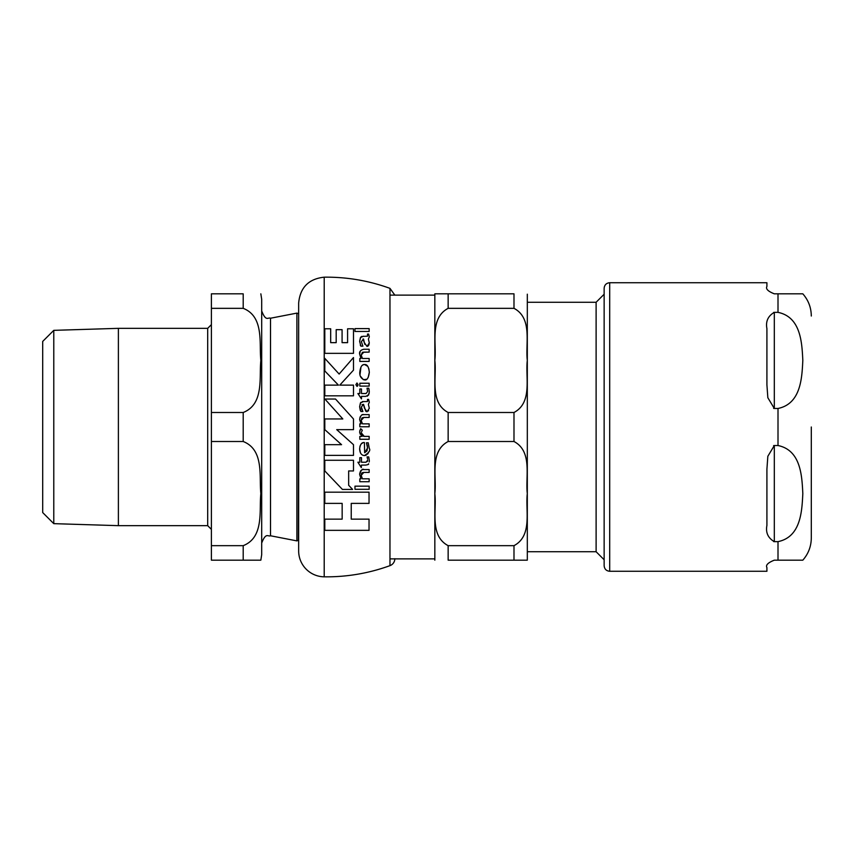 <?xml version="1.0" encoding="UTF-8"?>
<svg xmlns="http://www.w3.org/2000/svg" width="854" height="854" viewBox="0 0 854 854"><rect width="100%" height="100%" fill="white"/><g stroke="black" fill="none" stroke-linecap="round" stroke-linejoin="round"><path stroke-width="1.28" d="M324.798 460.263L324.798 470.949L342.411 489.417L352.617 489.417L348.656 485.275L348.656 470.949L353.481 470.949L353.481 460.263L324.798 460.263L353.481 460.263M363.836 364.626L364.637 364.541C362.021 364.263 360.409 366.814 359.801 372.195C359.502 376.091 361.103 378.664 364.583 379.934C366.996 380.425 368.576 377.895 369.323 372.323C368.757 366.889 367.199 364.295 364.637 364.541L367.69 366.302M363.548 336.188L360.42 337.618L359.63 341.376L360.9 346.158L362.907 346.158L361.359 341.611L363.537 338.995L364.348 342.657L367.028 346.436L369.302 342.913L368.384 339.038L369.323 336.871L368.618 334.074L367.498 334.074L367.508 336.188L361.509 336.465M367.38 445.777L366.441 442.799L368.234 442.799L366.441 442.799L367.572 448.019L364.637 452.716L364.402 442.553C361.776 442.223 360.185 444.315 359.63 448.841C359.822 453.068 361.423 455.31 364.423 455.577C369.024 452.695 370.647 450.325 369.302 448.457L368.234 442.799L369.302 448.457M363.548 401.54L360.42 402.971L359.63 406.728L360.9 411.511L362.907 411.511L361.359 406.963L363.537 404.348L364.348 408.009L367.028 411.788L369.302 408.265L368.384 404.38L369.323 402.223L368.618 399.416L367.498 399.416L367.508 401.54L362.245 401.593M324.872 399.042L342.817 418.951L324.798 418.951L324.798 429.637L341.557 444.678L324.798 444.678L324.798 455.374L353.481 455.374L353.481 444.678L336.722 429.637L353.481 429.637L353.481 418.951L335.537 399.042L324.872 399.042L342.817 418.951M324.798 444.678L341.557 444.678M358.072 384.684L356.983 386.35L355.894 384.684L356.983 386.35L358.072 384.684L356.983 382.976L355.894 384.684L356.983 382.976L358.018 385.186M357.516 386.125L356.983 386.35M361.786 436.245L359.63 431.943M360.196 434.206L359.63 432.092L360.687 428.697L362.309 430.202L360.687 428.697L359.79 430.79M361.52 432.017L362.309 430.202M359.822 436.394L361.947 436.394L359.822 436.394L359.822 439.266L369.152 439.266L369.152 436.394L364.263 436.394L369.152 436.394M364.263 436.394L361.391 432.989L361.573 434.163M361.701 434.515L362.395 435.551M362.747 435.871L363.484 436.277M359.822 386.104L369.152 386.104L369.152 383.243L359.822 383.243L359.822 386.104L369.152 386.104M354.976 486.161L354.976 489.299L369.152 489.299L369.152 486.161L354.976 486.161L369.152 486.161M354.976 331.469L369.152 331.469L369.152 328.609L354.976 328.609L354.976 331.469L369.152 331.469M354.976 328.609L369.152 328.609M367.22 457.552L367.562 458.972M368.725 456.922L367.006 456.922L368.725 456.922L369.323 460.519L368.725 456.922M369.206 461.95L369.312 460.829M367.401 461.491L367.658 460.167L366.067 462.227L361.488 462.227L361.488 457.669L359.822 457.669L359.822 462.227L357.901 462.227L361.295 467.608L361.488 465.088L365.629 465.088C368.053 464.693 369.035 464.256 368.576 463.786L367.818 464.661M361.488 462.227L366.067 462.227M359.822 457.669L361.488 457.669M357.901 462.227L359.822 462.227M357.901 393.534L361.488 398.914L361.488 396.395L365.629 396.395L368.576 395.092L369.323 391.837L368.725 388.228L367.006 388.228L367.658 391.484L366.067 393.534L361.488 393.534L361.488 388.976L359.822 388.976L359.822 393.534L357.901 393.534L361.488 398.914M365.629 396.395L361.488 396.395M368.725 388.228L369.195 390.139M369.184 393.416L367.284 396.235M366.067 393.534L367.658 391.484M369.152 417.467L363.825 417.467L369.152 417.467L369.152 414.606L363.815 414.606C361.872 414.041 360.473 415.674 359.63 419.506L360.1 416.933M361.786 418.14L361.167 420.403L363.825 417.467L362.566 417.649M362.47 423.851L361.167 420.403L362.47 423.851L369.152 423.851L369.152 426.776L359.822 426.776L369.152 426.776M361.818 414.927L363.815 414.606M359.63 419.506L360.996 423.851L359.822 423.851L359.822 426.776M362.438 352.35L361.167 355.061L363.825 352.115L369.152 352.115L369.152 349.254L363.815 349.254C360.559 350.044 359.16 351.677 359.63 354.154L360.996 358.499L359.822 358.499L359.822 361.423L369.152 361.423L369.152 358.499L362.47 358.499L361.167 355.061L362.47 358.499M369.152 361.423L359.822 361.423M359.63 354.154L360.271 351.197M369.152 352.115L362.704 352.254M360.292 410.475L359.63 406.728L360.868 402.33M367.498 399.416L367.925 400.579M368.618 399.416L369.323 402.223L368.384 404.38L369.302 408.265M368.65 410.774L366.206 411.553M361.776 409.365L362.907 411.511L360.9 411.511M361.359 406.963L361.594 408.778M365.672 411.094L363.537 404.348L362.021 404.711M369.152 469.572L363.815 469.572C362.459 468.44 361.071 470.074 359.63 474.461L360.996 478.816L359.822 478.816L359.822 481.731L369.152 481.731L369.152 478.816L362.47 478.816L361.167 475.368L363.825 472.433L369.152 472.433L369.152 469.572L363.196 469.593M359.822 478.816L360.996 478.816M359.673 473.671L360.559 471.002M360.676 470.842L362.309 469.732M362.47 478.816L369.152 478.816M361.295 474.13L361.242 476.297M363.825 472.433L362.544 472.625M362.021 472.892L361.552 473.436M368.875 451.745L368.234 453.143M367.903 453.645L367.423 454.221M366.313 455.107L365.053 455.524M364.423 455.577L362.672 455.193M360.409 452.769L359.63 448.841L360.046 445.969M367.049 450.805L367.519 446.813M364.637 452.716L367.017 450.869M361.135 444.005L362.907 442.788M368.384 339.038L369.302 342.913L368.8 345.165M368.127 346.041L367.028 346.436M364.904 344.45L363.035 338.995M361.359 341.611L362.907 346.158L360.9 346.158L360.271 345.069M359.63 341.376L360.751 337.116M368.618 334.074L369.323 336.871M367.508 336.188L367.498 334.074M324.798 353.353L353.481 353.353L324.798 353.353L324.798 328.779L330.679 328.779L330.679 342.657L336.188 342.657L336.188 329.676L342.08 329.676L342.08 342.657L347.589 342.657L347.589 328.779L353.481 328.779L353.481 353.353M368.832 368.682L369.323 372.323L368.234 377.287M366.644 379.251L363.334 379.71L360.42 376.176M360.014 374.65L360.943 367.124M362.491 365.245L363.153 364.861M324.798 395.818L353.481 395.818L324.798 395.818L324.798 385.133L338.451 385.133L324.798 370.967L338.451 385.133M353.481 395.818L353.481 385.133L339.785 385.133L353.481 370.145L353.481 357.538L339.134 374.052L324.798 358.36L324.798 370.967M353.481 370.145L339.785 385.133M348.656 485.275L352.617 489.417M324.798 519.136L342.155 519.136L324.798 519.136L324.798 530.345L369.035 530.345L369.035 519.136L351.24 519.136L369.035 519.136M351.24 519.136L351.24 503.38L369.035 503.38L369.035 492.171L324.798 492.171L324.798 503.38L342.155 503.38L342.155 519.136M324.798 492.171L369.035 492.171M394.836 558.697A7.398 7.398 0 0 1 389.968 565.647A184.966 184.966 0 0 1 324.21 576.824A25.898 25.898 0 0 1 298.654 550.926L298.654 303.074C300.138 287.499 308.657 278.863 324.21 277.176L324.21 576.824M527.313 551.737L527.313 427L527.313 559.808L527.313 551.737L596.113 551.737L596.113 302.263L527.313 302.263L527.313 294.192L527.313 427L527.313 302.263M448.147 560.171L527.302 560.171L513.991 560.171L527.302 560.171L513.991 560.171L513.991 545.663C532.832 535.714 525.263 510.276 527.302 493.591C525.263 476.895 532.832 451.456 513.991 441.507L448.147 441.507C429.306 451.456 436.874 476.895 434.835 493.591C436.874 510.276 429.306 535.714 448.147 545.663L448.147 560.171M448.147 412.493L513.991 412.493C532.832 402.544 525.263 377.105 527.302 360.409C525.263 343.724 532.832 318.286 513.991 308.337L513.991 293.829L434.835 293.829L448.147 293.829L434.835 293.829L448.147 293.829L448.147 308.337C429.306 318.286 436.874 343.724 434.835 360.409C436.874 377.105 429.306 402.544 448.147 412.493L448.147 441.507M434.835 560.171L434.835 293.829M434.825 558.879L389.968 558.879M513.991 545.663L448.147 545.663M448.147 308.337L513.991 308.337M609.692 571.273L609.692 282.727C606.319 283.058 604.472 284.905 604.141 288.278L604.141 565.722C604.472 569.095 606.319 570.942 609.692 571.273L766.913 571.273L766.913 567.568C765.547 565.124 768.013 562.658 774.311 560.171L802.824 560.171L778.005 560.171L802.824 560.171L778.005 560.171L778.005 541.639L774.311 541.639C768.013 538.009 765.547 532.597 766.913 525.402L766.913 469.177L767.842 456.271L774.311 445.532L778.005 445.532C801.159 450.261 801.949 476.681 802.824 493.591C801.949 510.489 801.159 536.92 778.005 541.639M773.617 408.383L774.311 408.468L774.311 312.361L778.005 312.361C801.159 317.08 801.949 343.511 802.824 360.409C801.949 377.319 801.159 403.739 778.005 408.468L774.311 408.468L767.842 397.729L766.913 384.823L766.913 328.598C765.547 321.403 768.013 315.991 774.311 312.361L773.681 312.404M773.681 541.596L774.311 541.639L774.311 445.532L773.617 445.617M811.3 427L811.3 537.977L811.3 427M778.005 312.361L778.005 293.829L802.824 293.829L774.311 293.829C768.013 291.342 765.547 288.876 766.913 286.432L766.913 282.727L609.692 282.727M207.693 525.658L118.386 525.658L118.386 328.342L207.693 328.342L207.693 525.658L211.386 529.363M211.386 545.663L211.386 560.171L260.844 560.171L243.198 560.171L260.844 560.171L243.198 560.171L243.198 545.663C264.324 537.358 259.04 510.607 260.844 493.591C259.04 476.575 264.324 449.823 243.198 441.507L211.386 441.507L211.386 545.663L243.198 545.663M211.386 412.493L211.386 308.337L243.198 308.337C264.324 316.642 259.04 343.393 260.844 360.409C259.04 377.425 264.324 404.177 243.198 412.493L211.386 412.493L211.386 441.507M243.198 308.337L243.198 293.829L211.386 293.829L211.386 308.337M53.781 523.651L42.7 512.571L42.7 341.429L53.781 330.349L53.781 523.651L118.386 525.658M270.505 318.232L296.893 313.108L296.893 540.892L270.505 535.768L270.505 318.232C268.017 317.09 266.01 322.043 261.698 310.973L261.698 554.63L260.844 560.171M260.844 293.829L261.698 299.37L261.698 427M298.654 539.952A3.704 3.704 0 0 0 298.377 540.294L298.654 314.048M324.21 277.176C346.809 276.92 368.725 280.646 389.968 288.353L389.968 565.647M513.991 412.493L513.991 441.507M778.005 445.532L778.005 408.468M243.198 412.493L243.198 441.507M389.968 288.353L394.826 295.121M389.968 295.121L434.825 295.121M596.113 551.737L604.141 559.765M596.113 302.263L604.141 294.235M802.824 560.171C808.375 553.819 811.204 546.421 811.3 537.977M802.824 293.829C808.375 300.181 811.204 307.579 811.3 316.023M207.693 328.342L211.386 324.637M53.781 330.349L118.386 328.342M270.505 535.768C268.017 536.91 266.01 531.957 261.698 543.027M298.377 540.294L296.893 540.892M296.893 313.108L298.377 313.706"/></g></svg>
